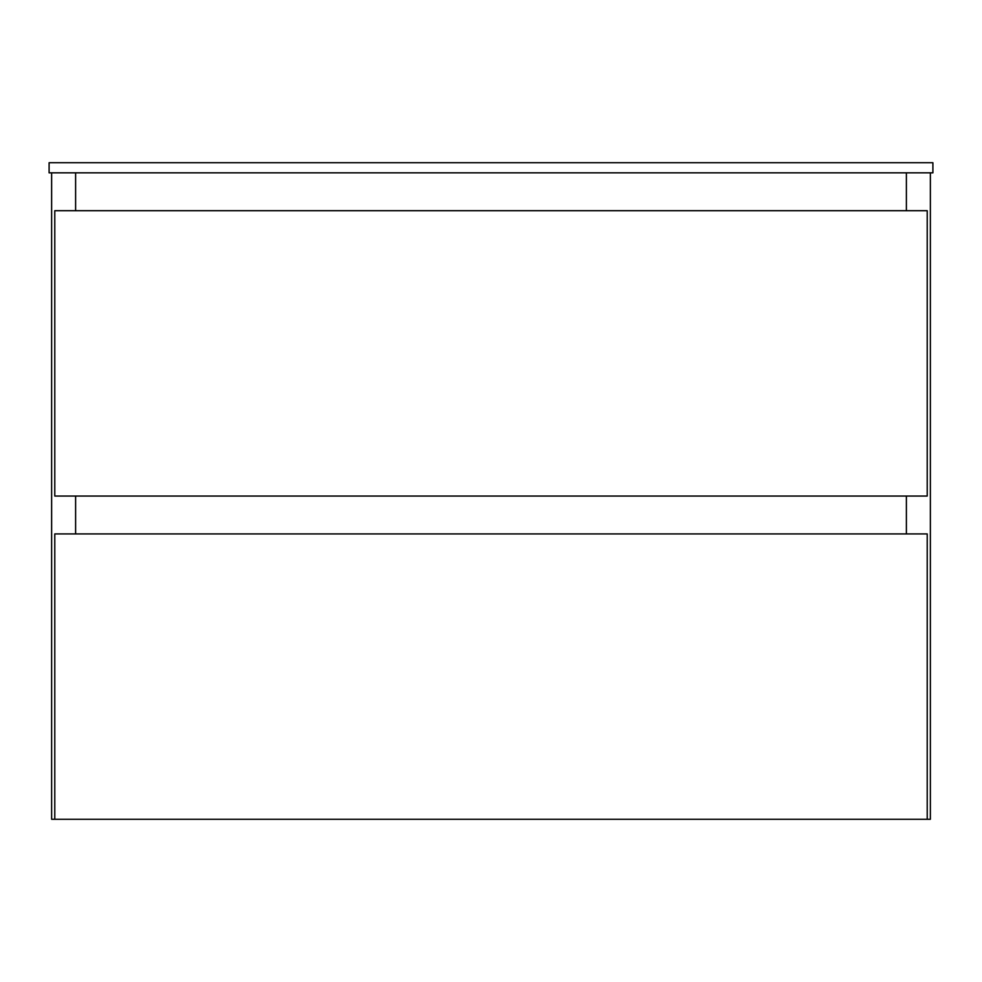 <?xml version="1.0" encoding="UTF-8"?>
<svg xmlns="http://www.w3.org/2000/svg" width="982" height="982" viewBox="0 0 982 982"><rect width="100%" height="100%" fill="white"/><g stroke="black" fill="none" stroke-linecap="round" stroke-linejoin="round"><path stroke-width="1.47" d="M51.629 172.832L51.629 819.27L75.614 819.27M75.614 172.832L75.614 210.713M75.614 496.045L75.614 533.926M906.386 172.832L906.386 210.713M906.386 496.045L906.386 533.926M906.386 819.27L930.371 819.27L930.371 172.832M54.783 533.926L54.783 819.27L927.217 819.27L927.217 533.926L54.783 533.926M54.783 210.713L54.783 496.045L927.217 496.045L927.217 210.713L54.783 210.713M49.1 162.73L932.9 162.73L932.9 172.832L49.1 172.832L49.1 162.73"/></g></svg>
